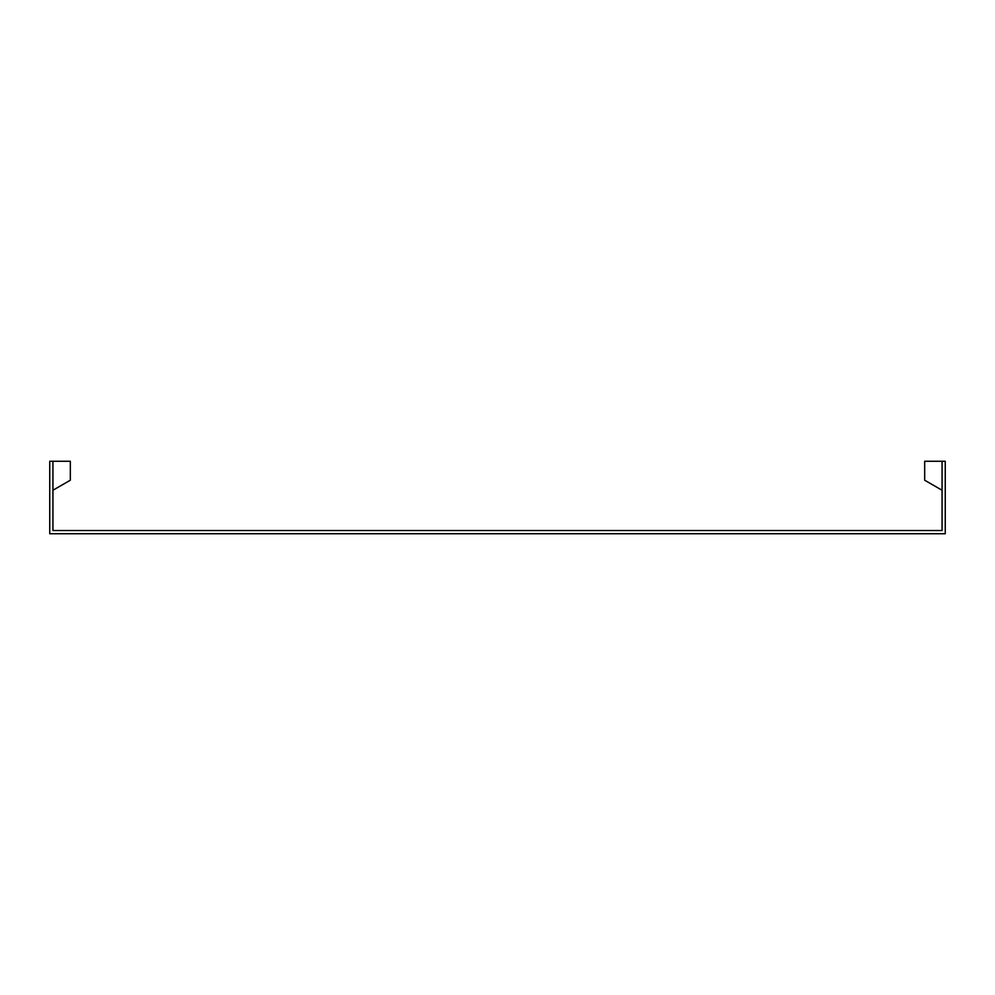 <?xml version="1.0" encoding="UTF-8"?>
<svg xmlns="http://www.w3.org/2000/svg" width="995" height="995" viewBox="0 0 995 995"><rect width="100%" height="100%" fill="white"/><g stroke="black" fill="none" stroke-linecap="round" stroke-linejoin="round"><path stroke-width="1.49" d="M52.934 490.249L70.322 480.212L70.322 461.27L52.934 461.27L52.934 530.534L942.066 530.534L942.066 461.27L924.678 461.27L924.678 480.212L942.066 490.249M942.066 461.27L945.25 461.27L945.25 533.73L49.75 533.73L49.75 461.27L52.934 461.27"/></g></svg>

